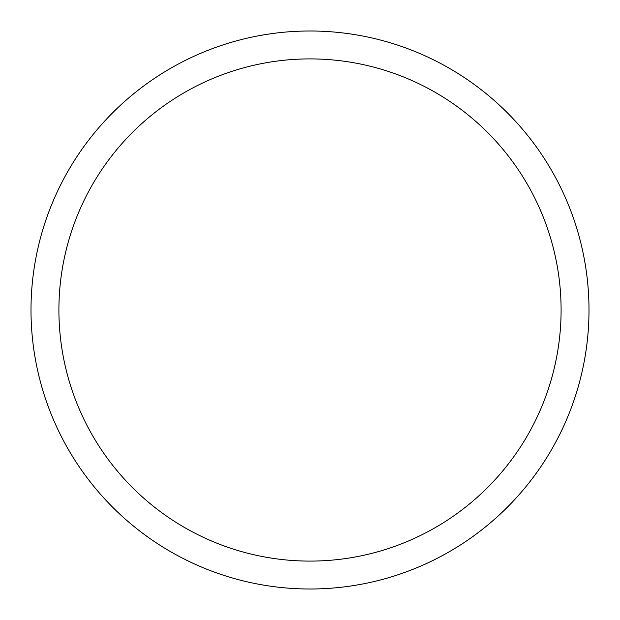 <?xml version="1.0" encoding="UTF-8"?>
<svg xmlns="http://www.w3.org/2000/svg" width="620" height="620" viewBox="0 0 620 620"><rect width="100%" height="100%" fill="white"/><g stroke="black" fill="none" stroke-linecap="round" stroke-linejoin="round"><path stroke-width="0.93" d="M58.9 310A251.1 251.1 0 0 1 435.55 92.543A251.1 251.1 0 0 1 435.55 527.457A251.1 251.1 0 0 1 58.9 310M31 310A279 279 0 0 1 449.5 68.378A279 279 0 0 1 449.5 551.622A279 279 0 0 1 31 310"/></g></svg>
